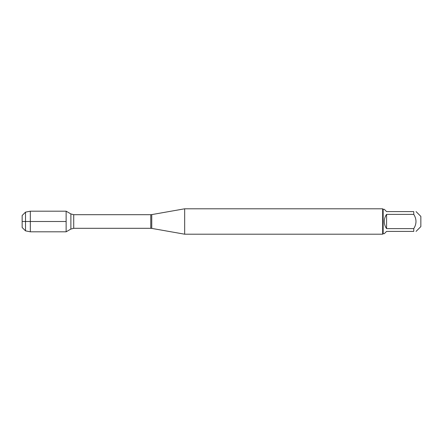 <?xml version="1.0" encoding="UTF-8"?>
<svg xmlns="http://www.w3.org/2000/svg" width="443" height="443" viewBox="0 0 443 443"><rect width="100%" height="100%" fill="white"/><g stroke="black" fill="none" stroke-linecap="round" stroke-linejoin="round"><path stroke-width="0.66" d="M184.676 221.5L184.676 234.203L382.652 234.203L382.652 208.797L184.676 208.797L184.676 221.5M66.134 231.816L66.134 211.184L66.134 231.816L70.886 229.07L70.886 213.93L66.134 211.184L30.329 211.184L30.329 221.5L66.134 221.5L22.15 221.5L30.329 221.5L30.329 231.816L66.134 231.816M416.055 211.604L420.85 216.4L420.85 226.6L416.055 231.396M386.584 231.396L384.286 233.694L383.156 233.694L383.156 209.306L384.286 209.306L386.584 211.604L413.756 211.604C416.725 211.604 416.725 211.604 413.756 211.604L413.756 214.373C416.725 219.124 416.725 223.876 413.756 228.627L413.756 231.396C416.725 231.396 416.725 231.396 413.756 231.396L386.584 231.396M386.584 214.373C385.078 216.511 384.308 218.886 384.286 221.5C384.308 224.114 385.078 226.489 386.584 228.627L386.584 214.373L413.756 214.373M386.584 228.627L413.756 228.627M25.517 230.858L22.15 227.497L22.15 215.503L25.517 212.142L25.517 230.858L30.329 231.816M151.755 228.4L150.77 228.311L150.77 214.689L151.755 214.6L151.755 228.4L184.676 234.203M150.77 214.689L73.721 214.689L73.721 228.311L70.886 229.07M151.755 214.6L184.676 208.797M150.77 228.311L73.721 228.311M73.721 214.689L70.886 213.93M383.156 209.306L382.652 208.797M383.156 233.694L382.652 234.203M25.517 212.142L30.329 211.184"/></g></svg>
